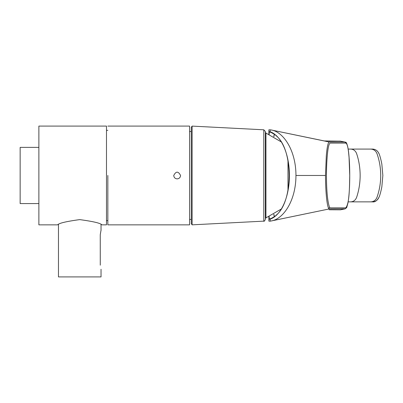 <?xml version="1.0" encoding="UTF-8"?>
<svg xmlns="http://www.w3.org/2000/svg" width="403" height="403" viewBox="0 0 403 403"><rect width="100%" height="100%" fill="white"/><g stroke="black" fill="none" stroke-linecap="round" stroke-linejoin="round"><path stroke-width="0.6" d="M177.149 178.877C175.083 178.675 173.95 177.537 173.743 175.471C176.01 171.084 178.282 171.084 180.554 175.471C180.353 177.542 179.214 178.675 177.149 178.877C175.083 178.675 173.95 177.537 173.743 175.471C176.01 171.084 178.282 171.084 180.554 175.471A3.405 3.405 0 0 0 180.554 175.471C180.353 177.542 179.214 178.675 177.149 178.877M107.843 175.471L107.843 224.854L107.843 175.471M189.581 175.471L189.581 126.089L107.843 126.089L189.581 126.089L189.581 224.854L189.581 175.471M57.614 224.854C58.919 223.186 66.288 221.438 79.713 219.615C93.209 221.438 100.599 223.186 101.883 224.854L106.483 224.854L106.483 126.089L38.879 126.089L38.879 224.854L57.614 224.854M38.879 203.57L20.15 203.57L20.15 147.377L38.879 147.377M378.911 153.578C377.712 150.752 375.576 149.251 372.513 149.08L348.137 149.08M348.137 201.868L372.513 201.868C375.571 201.696 377.702 200.2 378.906 197.379M191.284 131.519L189.581 131.504M287.984 190.332L287.984 160.616M265.35 131.499L263.789 129.801L192.115 126.109L192.115 224.839L263.789 221.141C264 221.64 264.524 221.071 265.35 219.444L265.35 131.499L265.35 132.255L265.93 133.061L281.087 141.806M192.115 224.667L191.284 223.831L191.284 127.111L192.115 126.275M268.872 129.821L268.872 131.64L268.872 129.821L271.068 129.942C283.5 131.751 295.988 150.601 295.948 175.471C295.963 200.472 283.485 219.151 271.068 221L324.067 210.013L270.166 221.171L270.166 219.192L268.872 219.303L268.872 221.121L270.166 221.171M324.319 140.944L271.033 129.937L329.508 142.063C329.498 142.249 327.679 139.836 326.304 155.724L325.498 175.471C325.513 189.445 326.707 205.213 328.722 208.507L329.594 207.48C327.568 201.938 326.521 191.269 326.45 175.471C326.48 160.868 327.846 142.702 330.359 143.085L345.764 143.09L344.908 142.063L329.508 142.063M274.297 134.013A46.829 46.829 0 0 1 274.473 134.108L274.498 134.406A43.987 23.309 -90 0 0 271.466 132.647A43.987 23.309 -90 0 0 270.403 132.224L269.199 132.113A0.509 0.504 180 0 1 268.872 131.64L270.166 131.756L270.166 129.776M270.403 132.224A0.509 0.428 -70.7 0 1 270.166 131.756A44.466 23.565 -90 0 1 274.302 133.957L275.949 135.287A0.509 0.393 131.8 0 0 276.126 135.72M268.872 131.64L268.872 134.174M268.872 216.769L268.872 219.303A0.509 0.504 180 0 1 269.199 218.829L270.403 218.718A43.987 23.309 -90 0 0 271.466 218.3A43.987 23.309 -90 0 0 274.498 216.537L274.473 216.839A46.829 46.829 0 0 1 274.297 216.93M274.498 134.406A0.509 0.403 -54.1 0 1 274.302 133.957M268.872 221.121L268.872 219.303M270.403 218.718A0.509 0.428 -109.3 0 0 270.166 219.192A44.466 23.565 -90 0 0 274.302 216.985L275.949 215.655A0.509 0.393 -131.8 0 1 276.126 215.222M274.302 216.985A0.509 0.403 -125.9 0 1 274.498 216.537M276.236 135.609L274.488 134.315M274.458 216.567L274.73 216.764L274.634 216.492L276.236 215.333M271.466 132.647L274.438 134.37L273.864 136.642M273.864 214.3L274.453 216.562L271.466 218.3M340.606 141.146L324.067 140.934M329.594 207.48L330.359 207.857L345.749 207.857C349.577 203.48 349.482 186.327 349.728 175.501L349.048 157.23C348.499 151.825 347.895 143.76 345.764 143.09M328.722 208.507L329.508 208.885L345.144 208.865L340.611 209.807M345.492 142.269L344.908 142.063M329.296 209.756L340.344 209.827L329.14 209.772M329.508 208.885L324.067 210.013M274.337 216.648L273.738 214.371M273.738 136.572L274.337 134.3M101.032 269.254L101.032 276.911L58.465 276.911L58.465 224.476M100.271 265.179C101.193 270.494 101.193 270.494 100.271 265.179C101.193 270.494 101.193 270.494 100.271 265.179L100.246 234.798C101.183 229.272 101.193 229.196 100.271 234.581M328.984 141.186L329.291 141.186M370.689 201.868C373.702 201.696 375.798 200.195 376.971 197.364C379.44 190.397 380.689 183.098 380.719 175.471C380.689 167.844 379.44 160.545 376.971 153.578C375.798 150.747 373.702 149.246 370.689 149.08M350.681 201.868C353.522 201.696 355.501 200.195 356.61 197.364C358.937 190.397 360.116 183.098 360.146 175.471C360.116 167.844 358.937 160.545 356.61 153.578C355.501 150.747 353.522 149.246 350.681 149.08M281.087 209.142L265.93 217.882L265.93 133.061M263.789 221.141L263.789 129.801M269.199 132.113L269.199 134.315M269.199 216.633L269.199 218.829M275.949 215.655A44.466 23.565 -90 0 0 289.425 175.471A44.466 23.565 -90 0 0 275.949 135.287M344.892 142.063L340.167 141.105L329.135 141.171M344.892 208.885L340.344 209.827M325.498 175.471L295.948 175.476M189.581 224.854L107.843 224.854L189.581 224.854M107.843 130.345L106.483 130.345M107.843 220.597L106.483 220.597M372.513 201.868C375.087 202.266 377.344 200.518 379.294 196.629C380.18 194.251 381.021 191.012 381.827 186.916L382.85 175.471L381.827 164.026C381.021 159.931 380.18 156.691 379.299 154.314C377.923 150.924 375.661 149.175 372.513 149.08M191.284 219.428L189.581 219.444M265.93 217.882L265.35 218.688M276.045 135.67C293.485 149.125 293.485 201.817 276.045 215.278M345.134 208.87L346.706 207.58L347.9 203.238C348.615 199.329 349.134 194.241 349.451 187.984C350.278 170.62 349.225 153.019 347.678 146.606C346.071 140.415 345.678 142.843 345.129 142.078M340.112 141.1L345.139 142.078M101.032 230.506L101.032 224.476"/></g></svg>
